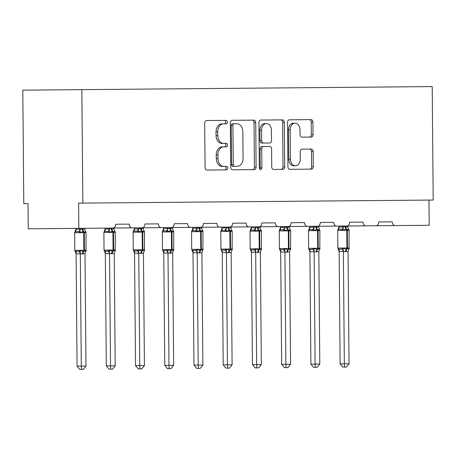 <?xml version="1.0" encoding="UTF-8"?>
<svg xmlns="http://www.w3.org/2000/svg" width="456" height="456" viewBox="0 0 456 456"><rect width="100%" height="100%" fill="white"/><g stroke="black" fill="none" stroke-linecap="round" stroke-linejoin="round"><path stroke-width="0.68" d="M227.344 122.088A1.733 1.288 89.5 0 0 226.045 120.373L206.5 120.538A2.474 1.841 89.5 0 0 204.687 123.029L205.075 167.574A2.474 1.841 89.5 0 0 206.933 170.037L226.472 169.866A1.733 1.288 89.5 0 0 227.749 168.121A1.733 1.288 89.5 0 0 226.444 166.4L223.913 166.423A7.917 5.888 89.5 0 1 217.962 158.551L217.928 154.84A7.917 5.888 89.5 0 1 223.742 146.872L226.273 146.849A1.733 1.288 89.5 0 0 227.544 145.105A1.733 1.288 89.5 0 0 226.244 143.383L223.714 143.406A7.917 5.888 89.5 0 1 217.763 135.54L217.729 131.83A7.917 5.888 89.5 0 1 223.543 123.855L226.073 123.832A1.733 1.288 89.5 0 0 227.344 122.088M223.543 123.855L224.386 123.85A1.733 1.288 89.5 0 0 225.657 122.105A1.733 1.288 89.5 0 0 224.358 120.384M224.785 169.877A1.733 1.288 89.5 0 0 226.062 168.133A1.733 1.288 89.5 0 0 224.757 166.411M224.586 146.866A1.733 1.288 89.5 0 0 225.857 145.122A1.733 1.288 89.5 0 0 224.557 143.401M311.209 137.074A2.474 1.841 89.5 0 0 313.021 134.583L312.913 122.088A2.474 1.841 89.5 0 0 311.055 119.626L289.355 119.82A2.474 1.841 89.5 0 0 287.536 122.311L287.924 166.85A2.474 1.841 89.5 0 0 289.782 169.313L311.488 169.125A2.474 1.841 89.5 0 0 313.3 166.634L313.169 151.535A2.474 1.841 89.5 0 0 311.311 149.078L302.026 149.158A2.474 1.841 89.5 0 0 300.208 151.648L300.27 159.133A6.618 4.919 89.5 0 1 295.408 165.796A6.618 4.919 89.5 0 1 290.432 159.218L290.176 129.897A6.618 4.919 89.5 0 1 295.038 123.234A6.618 4.919 89.5 0 1 300.014 129.812L300.059 134.697A2.474 1.841 89.5 0 0 301.918 137.153L311.209 137.074M78.837 228.348L28.226 228.792L28.01 203.575L23.792 203.615L22.8 90.163L81.846 89.644L82.838 203.102L78.62 203.137L78.837 228.348L112.94 228.051A3.779 2.81 89.5 0 0 115.716 224.244L129.208 224.124A3.779 2.81 -90.5 0 0 132.046 227.886L142.164 227.795A3.779 2.81 89.5 0 0 144.945 223.987L158.431 223.873A3.779 2.81 -90.5 0 0 161.276 227.63L171.393 227.538A3.779 2.81 89.5 0 0 174.169 223.736L187.661 223.617A3.779 2.81 -90.5 0 0 190.505 227.373L200.623 227.287A3.779 2.81 89.5 0 0 203.399 223.48L216.891 223.36A3.779 2.81 -90.5 0 0 219.735 227.116L229.852 227.031A3.779 2.81 89.5 0 0 232.628 223.223L246.12 223.104A3.779 2.81 -90.5 0 0 248.959 226.866L259.076 226.774A3.779 2.81 89.5 0 0 261.858 222.967L275.344 222.853A3.779 2.81 -90.5 0 0 278.188 226.609L288.306 226.518A3.779 2.81 89.5 0 0 291.082 222.716L304.574 222.596A3.779 2.81 -90.5 0 0 307.418 226.353L317.536 226.267A3.779 2.81 89.5 0 0 320.312 222.46L333.803 222.34A3.779 2.81 -90.5 0 0 336.648 226.096L346.765 226.011A3.779 2.81 89.5 0 0 349.541 222.203L363.033 222.083A3.779 2.81 -90.5 0 0 365.877 225.845L375.995 225.754A3.779 2.81 89.5 0 0 378.771 221.947L392.257 221.833A3.779 2.81 -90.5 0 0 395.101 225.589L429.204 225.292L428.982 200.081M81.846 89.644L432.208 86.589L433.2 200.041L82.838 203.102M255.719 122.584A2.474 1.841 89.5 0 0 253.861 120.127L232.155 120.316A2.474 1.841 89.5 0 0 230.337 122.806L230.73 167.352A2.474 1.841 89.5 0 0 232.588 169.809L254.288 169.621A2.474 1.841 89.5 0 0 256.107 167.13L255.719 122.584L254.032 122.601A2.474 1.841 89.5 0 0 252.174 120.145M260.752 120.065L282.458 119.877A2.474 1.841 89.5 0 1 284.316 122.333L284.704 166.879A2.474 1.841 89.5 0 1 282.885 169.37L273.6 169.455A2.474 1.841 89.5 0 1 271.742 166.993L271.582 148.93A2.474 1.841 89.5 0 0 269.724 146.473L263.562 146.524A2.474 1.841 89.5 0 0 261.744 149.015L261.909 167.825A1.733 1.288 89.5 0 1 260.632 169.564A1.733 1.288 89.5 0 1 259.333 167.842L258.94 122.556A2.474 1.841 89.5 0 1 260.752 120.065M381.547 221.924L378.771 221.947M352.317 222.18L349.541 222.203M323.093 222.437L320.312 222.46M293.863 222.688L291.082 222.716M264.634 222.944L261.858 222.967M235.404 223.201L232.628 223.223M206.175 223.457L203.399 223.48M176.951 223.708L174.169 223.736M147.721 223.964L144.945 223.987M118.492 224.221L115.716 224.244M338.922 226.079L338.928 227.059L345.768 226.74L347.837 227.094L347.825 225.999L395.101 225.589M309.692 226.336L309.704 227.316L316.538 226.997L318.607 227.35L318.596 226.256L365.877 225.845M280.463 226.586L280.474 227.567L287.314 227.253L289.378 227.607L289.366 226.512L336.648 226.096M251.239 226.843L251.245 227.823L255.463 227.903L258.085 227.504L260.148 227.857L260.137 226.769L307.418 226.353M222.009 227.099L222.015 228.08L228.855 227.761L230.918 228.114L230.913 227.02L278.188 226.609M192.78 227.356L192.791 228.336L199.625 228.017L201.695 228.37L201.683 227.276L248.959 226.866M163.55 227.607L163.561 228.587L170.401 228.274L172.465 228.627L172.453 227.533L219.735 227.116M134.326 227.863L134.332 228.844L138.55 228.923L141.172 228.524L143.235 228.878L143.224 227.789L190.505 227.373M105.097 228.12L105.102 229.1L111.942 228.781L114.006 229.134L113.994 228.04L161.276 227.63M75.867 228.376L75.873 229.357L82.713 229.037L84.782 229.391L84.77 228.296L132.046 227.886M221.855 123.872A7.917 5.888 89.5 0 0 216.041 131.841L217.729 131.83M223.714 143.406L222.026 143.423A7.917 5.888 89.5 0 1 216.076 135.552L216.041 131.841M223.913 166.423L222.226 166.434A7.917 5.888 89.5 0 1 216.275 158.568L216.241 154.858A7.917 5.888 89.5 0 1 222.055 146.883L223.742 146.872M252.601 169.638A2.474 1.841 89.5 0 0 254.419 167.147L254.032 122.601M231.249 125.52A1.733 1.288 89.5 0 1 232.526 123.775L234.213 123.764A1.733 1.288 89.5 0 0 232.936 125.508L233.278 164.605A1.733 1.288 89.5 0 0 234.583 166.326L232.896 166.343A1.733 1.288 89.5 0 1 231.591 164.622L231.249 125.52L232.936 125.508M234.213 123.764L236.875 123.741A7.917 5.888 89.5 0 1 242.831 131.607L243.065 158.335A7.917 5.888 89.5 0 1 237.251 166.303L234.583 166.326M281.198 169.387A2.474 1.841 89.5 0 0 283.016 166.896L282.629 122.35A2.474 1.841 89.5 0 0 280.771 119.894M259.789 169.147A1.733 1.288 89.5 0 0 260.222 167.836L260.057 149.026A2.474 1.841 89.5 0 1 261.875 146.541L263.562 146.524M263.528 143.059L269.69 143.007A2.474 1.841 89.5 0 0 271.508 140.516L271.417 130.182A6.618 4.919 89.5 0 0 266.441 123.604A6.618 4.919 89.5 0 0 261.579 130.268L261.67 140.602A2.474 1.841 89.5 0 0 263.528 143.059L261.841 143.076A2.474 1.841 89.5 0 1 259.983 140.613L259.891 130.285L261.579 130.268M266.441 123.604L264.754 123.622A6.618 4.919 89.5 0 0 259.891 130.285M268.003 143.019L261.841 143.076M295.038 123.234L293.35 123.245A6.618 4.919 89.5 0 0 288.488 129.909L290.176 129.897M295.408 165.796L293.721 165.813A6.618 4.919 89.5 0 1 288.745 159.235L288.488 129.909M309.801 169.136A2.474 1.841 89.5 0 0 311.613 166.645L311.482 151.552A2.474 1.841 89.5 0 0 309.624 149.089M309.521 137.091A2.474 1.841 89.5 0 0 311.334 134.6L311.226 122.1A2.474 1.841 89.5 0 0 309.367 119.643M76.089 253.741L77.07 366.157L85.973 366.077L84.993 253.547L82.929 253.941L76.124 253.758L74.852 250.629L75.514 251.433L78.677 251.404L80.125 250.583L83.391 251.444A1.26 0.844 -90.5 0 0 83.858 250.304L83.704 232.657L74.653 232.737L74.807 250.384L76.198 250.372L84.417 250.298L84.263 232.651L83.704 232.657A1.26 0.844 -90.5 0 0 83.22 231.528L79.965 232.44L78.506 231.642L75.343 231.671L74.698 232.486M85.973 366.077L83.328 369.383L81.453 369.394L81.288 366.122L80.307 253.701M80.085 228.336L80.091 229.317M75.029 231.676L75.873 229.357M82.371 253.946A2.776 1.858 89.5 0 1 83.391 251.444L86.167 250.532L84.993 253.547M74.875 232.007L74.653 232.737M85.893 232.03L86.013 232.389L83.779 231.523A1.26 0.844 89.5 0 1 84.263 232.651L86.059 232.634L85.99 251.011M84.782 229.391L85.922 232.104M80.091 229.431L79.965 232.44M86.087 250.817L86.167 250.532M80.302 253.587L80.125 250.583M81.453 369.394L79.771 369.411L77.07 366.157M105.319 253.485L106.299 365.9L115.197 365.826L114.217 253.297L112.159 253.684L105.353 253.502L104.082 250.372L104.743 251.182L107.907 251.153L109.354 250.327L112.621 251.188A1.26 0.844 -90.5 0 0 113.082 250.048L112.928 232.4L103.882 232.48L104.036 250.127L105.427 250.116L113.647 250.042L113.493 232.395L112.928 232.4A1.26 0.844 -90.5 0 0 112.444 231.272L109.195 232.184L107.73 231.386L104.566 231.414L103.922 232.229M115.197 365.826L112.558 369.126L110.683 369.143L110.517 365.866L109.537 253.45M109.315 228.08L109.32 229.06M104.259 231.42L105.102 229.1M111.595 253.69A2.776 1.858 89.5 0 1 112.621 251.188L115.396 250.276L114.217 253.297M104.105 231.751L103.882 232.48M115.123 231.773L115.237 232.132L113.008 231.266A1.26 0.844 89.5 0 1 113.493 232.395L115.288 232.378L115.22 250.754M114.006 229.134L115.151 231.847M109.32 229.174L109.195 232.184M115.317 250.561L115.396 250.276M109.531 253.336L109.354 250.327M110.683 369.143L109.001 369.155L106.299 365.9M134.543 253.228L135.523 365.649L144.427 365.57L143.446 253.04L141.388 253.428L134.577 253.245L133.312 250.116L133.967 250.925L137.131 250.897L138.584 250.07L141.85 250.931A1.26 0.844 -90.5 0 0 142.312 249.791L142.158 232.144L133.112 232.224L133.266 249.871L142.876 249.791L142.722 232.138L142.158 232.144A1.26 0.844 -90.5 0 0 141.673 231.015L138.424 231.933L136.96 231.135L133.796 231.158L133.152 231.979M144.427 365.57L141.782 368.87L139.912 368.887L139.741 365.609L138.761 253.194M138.538 227.829L138.55 228.809M133.488 231.163L134.332 228.844M140.824 253.433A2.776 1.858 89.5 0 1 141.85 250.931L144.626 250.019L143.446 253.04M133.334 231.5L133.112 232.224M144.352 231.523L144.466 231.876L142.238 231.01A1.26 0.844 89.5 0 1 142.722 232.138L144.512 232.127L144.444 250.498M143.235 228.878L144.381 231.597M138.55 228.923L138.424 231.933M144.546 250.304L144.626 250.019M138.761 253.08L138.584 250.07M139.912 368.887L138.225 368.904L135.523 365.649M163.772 252.977L164.753 365.393L173.656 365.313L172.676 252.784L170.618 253.177L163.807 252.989L162.541 249.865L163.197 250.669L166.36 250.64L167.814 249.82L171.074 250.675A1.26 0.844 -90.5 0 0 171.541 249.54L171.388 231.887L162.342 231.967L162.496 249.62L172.1 249.535L171.946 231.887L171.388 231.887A1.26 0.844 -90.5 0 0 170.903 230.759L167.654 231.676L166.189 230.878L163.026 230.907L162.382 231.722M173.656 365.313L171.011 368.613L169.142 368.63L168.971 365.353L167.99 252.937M167.768 227.572L167.779 228.553M162.712 230.913L163.561 228.587M170.054 253.177A2.776 1.858 89.5 0 1 171.074 250.675L173.856 249.763L172.676 252.784M162.564 231.243L162.342 231.967M173.576 231.266L173.696 231.625L171.462 230.753A1.26 0.844 89.5 0 1 171.946 231.887L173.742 231.87L173.673 250.241M172.465 228.627L173.611 231.34M167.779 228.667L167.654 231.676M173.77 250.053L173.856 249.763M167.99 252.823L167.814 249.82M169.142 368.63L167.455 368.647L164.753 365.393M193.002 252.721L193.982 365.136L202.886 365.056L201.905 252.527L199.842 252.92L193.036 252.738L191.765 249.609L192.426 250.412L195.59 250.384L197.038 249.563L200.304 250.424A1.26 0.844 -90.5 0 0 200.771 249.284L200.617 231.637L191.566 231.716L191.72 249.364L193.116 249.352L201.33 249.278L201.176 231.631L200.617 231.637A1.26 0.844 -90.5 0 0 200.133 230.508L196.884 231.42L195.419 230.622L192.255 230.65L191.611 231.466M202.886 365.056L200.241 368.362L198.371 368.374L198.2 365.102L197.22 252.681M196.998 227.316L197.003 228.296M191.942 230.656L192.791 228.336M199.283 252.926A2.776 1.858 89.5 0 1 200.304 250.424L203.085 249.512L201.905 252.527M191.788 230.987L191.566 231.716M202.806 231.01L202.926 231.369L200.691 230.502A1.26 0.844 89.5 0 1 201.176 231.631L202.971 231.614L202.903 249.991M201.695 228.37L202.84 231.084M197.003 228.41L196.884 231.42M203 249.797L203.085 249.512M197.214 252.567L197.038 249.563M198.371 368.374L196.684 368.391L193.982 365.136M222.232 252.464L223.212 364.88L232.11 364.806L231.129 252.276L229.072 252.664L222.266 252.481L220.995 249.352L221.656 250.162L224.819 250.133L226.267 249.307L229.533 250.167A1.26 0.844 -90.5 0 0 229.995 249.027L229.841 231.38L220.795 231.46L220.949 249.107L222.34 249.096L230.559 249.022L230.405 231.374L229.841 231.38A1.26 0.844 -90.5 0 0 229.357 230.251L226.108 231.163L224.648 230.365L221.479 230.394L220.835 231.209M232.11 364.806L229.471 368.106L227.595 368.123L227.43 364.846L226.45 252.43M226.227 227.059L226.233 228.04M221.171 230.4L222.015 228.08M228.513 252.67A2.776 1.858 89.5 0 1 229.533 250.167L232.309 249.255L231.129 252.276M221.017 230.73L220.795 231.46M232.036 230.753L232.155 231.112L229.921 230.246A1.26 0.844 89.5 0 1 230.405 231.374L232.201 231.357L232.132 249.734M230.918 228.114L232.064 230.827M226.233 228.154L226.108 231.163M232.229 249.54L232.309 249.255M226.444 252.316L226.267 249.307M227.595 368.123L225.914 368.135L223.212 364.88M251.455 252.208L252.442 364.629L261.339 364.549L260.359 252.02L258.301 252.407L251.49 252.225L250.224 249.096L250.88 249.905L254.049 249.877L255.497 249.05L258.763 249.911A1.26 0.844 -90.5 0 0 259.225 248.771L259.071 231.124L250.025 231.203L250.179 248.851L259.789 248.771L259.635 231.118L259.071 231.124A1.26 0.844 -90.5 0 0 258.586 229.995L255.337 230.913L253.872 230.115L250.709 230.137L250.065 230.958M261.339 364.549L258.695 367.849L256.825 367.867L256.654 364.589L255.673 252.174M255.457 226.809L255.463 227.789M250.401 230.143L251.245 227.823M257.737 252.413A2.776 1.858 89.5 0 1 258.763 249.911L261.539 248.999L260.359 252.02M250.247 230.48L250.025 231.203M261.265 230.502L261.379 230.856L259.15 229.989A1.26 0.844 89.5 0 1 259.635 231.118L261.425 231.106L261.356 249.478M260.148 227.857L261.294 230.576M255.463 227.903L255.337 230.913M261.459 249.284L261.539 248.999M255.673 252.06L255.497 249.05M256.825 367.867L255.138 367.884L252.442 364.629M280.685 251.957L281.665 364.372L290.569 364.293L289.588 251.763L287.531 252.157L280.719 251.968L279.454 248.845L280.109 249.649L283.273 249.62L284.726 248.799L287.987 249.654A1.26 0.844 -90.5 0 0 288.454 248.52L288.3 230.867L279.254 230.947L279.408 248.6L288.454 248.52L289.018 248.514L288.865 230.867L288.3 230.867A1.26 0.844 -90.5 0 0 287.816 229.738L284.567 230.656L283.102 229.858L279.938 229.887L279.294 230.702M290.569 364.293L287.924 367.593L286.054 367.61L285.883 364.333L284.903 251.917M284.681 226.552L284.692 227.533M279.625 229.892L280.474 227.567M286.966 252.157A2.776 1.858 89.5 0 1 287.987 249.654L290.768 248.742L289.588 251.763M279.477 230.223L279.254 230.947M290.495 230.246L290.609 230.605L288.38 229.733A1.26 0.844 89.5 0 1 288.865 230.867L290.654 230.85L290.586 249.221M289.378 227.607L290.523 230.32M284.692 227.647L284.567 230.656M290.683 249.033L290.768 248.742M284.903 251.803L284.726 248.799M286.054 367.61L284.367 367.627L281.665 364.372M309.915 251.701L310.895 364.116L319.798 364.036L318.818 251.507L316.755 251.9L309.949 251.718L308.678 248.588L309.339 249.392L312.502 249.364L313.95 248.543L317.216 249.403A1.26 0.844 -90.5 0 0 317.684 248.263L317.53 230.616L308.478 230.696L308.632 248.343L310.029 248.332L318.242 248.258L318.088 230.611L317.53 230.616A1.26 0.844 -90.5 0 0 317.045 229.488L313.796 230.4L312.332 229.602L309.168 229.63L308.524 230.445M319.798 364.036L317.154 367.342L315.284 367.354L315.113 364.082L314.133 251.661M313.91 226.296L313.922 227.276M308.854 229.636L309.704 227.316M316.196 251.906A2.776 1.858 89.5 0 1 317.216 249.403L319.998 248.491L318.818 251.507M308.701 229.966L308.478 230.696M319.719 229.989L319.838 230.348L317.604 229.482A1.26 0.844 89.5 0 1 318.088 230.611L319.884 230.593L319.816 248.97M318.607 227.35L319.753 230.063M313.916 227.39L313.796 230.4M319.912 248.776L319.998 248.491M314.127 251.547L313.95 248.543M315.284 367.354L313.597 367.371L310.895 364.116M339.144 251.444L340.125 363.859L349.028 363.785L348.048 251.256L345.984 251.644L339.178 251.461L337.907 248.332L338.569 249.141L341.732 249.113L343.18 248.286L346.446 249.147A1.26 0.844 -90.5 0 0 346.908 248.007L346.754 230.36L337.708 230.44L337.862 248.087L347.472 248.001L347.318 230.354L346.754 230.36A1.26 0.844 -90.5 0 0 346.269 229.231L343.02 230.143L341.561 229.345L338.392 229.374L337.748 230.189M349.028 363.785L346.383 367.086L344.508 367.103L344.343 363.825L343.362 251.41M343.14 226.039L343.146 227.02M338.084 229.379L338.928 227.059M345.426 251.649A2.776 1.858 89.5 0 1 346.446 249.147L349.222 248.235L348.048 251.256M337.93 229.71L337.708 230.44M348.948 229.733L349.068 230.092L346.834 229.225A1.26 0.844 89.5 0 1 347.318 230.354L349.114 230.337L349.045 248.714M347.837 227.094L348.977 229.807M343.146 227.134L343.02 230.143M349.142 248.52L349.222 248.235M343.357 251.296L343.18 248.286M344.508 367.103L342.827 367.114L340.125 363.859M216.076 135.552L217.763 135.54M216.241 154.858L217.928 154.84M216.275 158.568L217.962 158.551M254.419 167.147L256.107 167.13M231.591 164.622L233.278 164.605M282.629 122.35L284.316 122.333M283.016 166.896L284.704 166.879M260.057 149.026L261.744 149.015M260.222 167.836L261.909 167.825M259.983 140.613L261.67 140.602M288.745 159.235L290.432 159.218M311.482 151.552L313.169 151.535M311.613 166.645L313.3 166.634M311.226 122.1L312.913 122.088M311.334 134.6L313.021 134.583M82.929 253.941A2.776 1.858 89.5 0 1 83.955 251.438A1.26 0.844 89.5 0 0 84.417 250.298L86.212 250.281M82.713 229.037A2.776 1.858 89.5 0 0 83.779 231.523L83.22 231.528A2.776 1.858 89.5 0 1 82.154 229.043M75.907 229.339A2.776 1.966 -115.8 0 1 75.343 231.671M80.056 229.3A2.776 1.966 -65.2 0 1 78.506 231.642M75.514 251.433A2.776 1.966 -65.2 0 1 76.124 253.758M78.677 251.404A2.776 1.966 -115.8 0 1 80.273 253.718M112.159 253.684A2.776 1.858 89.5 0 1 113.179 251.182A1.26 0.844 89.5 0 0 113.647 250.042L115.442 250.03M111.942 228.781A2.776 1.858 89.5 0 0 113.008 231.266L112.444 231.272A2.776 1.858 89.5 0 1 111.378 228.787M105.136 229.083A2.776 1.966 -115.8 0 1 104.566 231.414M109.286 229.049A2.776 1.966 -65.2 0 1 107.73 231.386M104.743 251.182A2.776 1.966 -65.2 0 1 105.353 253.502M107.907 251.153A2.776 1.966 -115.8 0 1 109.503 253.468M141.388 253.428A2.776 1.858 89.5 0 1 142.409 250.925A1.26 0.844 89.5 0 0 142.876 249.791L144.666 249.774M141.172 228.524A2.776 1.858 89.5 0 0 142.238 231.01L141.673 231.015A2.776 1.858 89.5 0 1 140.608 228.53M134.366 228.826A2.776 1.966 -115.8 0 1 133.796 231.158M138.516 228.792A2.776 1.966 -65.2 0 1 136.96 231.135M133.967 250.925A2.776 1.966 -65.2 0 1 134.577 253.245M137.131 250.897A2.776 1.966 -115.8 0 1 138.727 253.211M170.618 253.177A2.776 1.858 89.5 0 1 171.638 250.669A1.26 0.844 89.5 0 0 172.1 249.535L173.896 249.517M170.401 228.274A2.776 1.858 89.5 0 0 171.462 230.753L170.903 230.759A2.776 1.858 89.5 0 1 169.837 228.274M163.596 228.576A2.776 1.966 -115.8 0 1 163.026 230.907M167.745 228.536A2.776 1.966 -65.2 0 1 166.189 230.878M163.197 250.669A2.776 1.966 -65.2 0 1 163.807 252.989M166.36 250.64A2.776 1.966 -115.8 0 1 167.956 252.955M199.842 252.92A2.776 1.858 89.5 0 1 200.868 250.418A1.26 0.844 89.5 0 0 201.33 249.278L203.125 249.261M199.625 228.017A2.776 1.858 89.5 0 0 200.691 230.502L200.133 230.508A2.776 1.858 89.5 0 1 199.067 228.023M192.825 228.319A2.776 1.966 -115.8 0 1 192.255 230.65M196.969 228.279A2.776 1.966 -65.2 0 1 195.419 230.622M192.426 250.412A2.776 1.966 -65.2 0 1 193.036 252.738M195.59 250.384A2.776 1.966 -115.8 0 1 197.186 252.698M229.072 252.664A2.776 1.858 89.5 0 1 230.092 250.162A1.26 0.844 89.5 0 0 230.559 249.022L232.355 249.01M228.855 227.761A2.776 1.858 89.5 0 0 229.921 230.246L229.357 230.251A2.776 1.858 89.5 0 1 228.291 227.766M222.049 228.063A2.776 1.966 -115.8 0 1 221.479 230.394M226.199 228.028A2.776 1.966 -65.2 0 1 224.648 230.365M221.656 250.162A2.776 1.966 -65.2 0 1 222.266 252.481M224.819 250.133A2.776 1.966 -115.8 0 1 226.415 252.447M258.301 252.407A2.776 1.858 89.5 0 1 259.321 249.905A1.26 0.844 89.5 0 0 259.789 248.771L261.579 248.754M258.085 227.504A2.776 1.858 89.5 0 0 259.15 229.989L258.586 229.995A2.776 1.858 89.5 0 1 257.52 227.51M251.279 227.806A2.776 1.966 -115.8 0 1 250.709 230.137M255.428 227.772A2.776 1.966 -65.2 0 1 253.872 230.115M250.88 249.905A2.776 1.966 -65.2 0 1 251.49 252.225M254.049 249.877A2.776 1.966 -115.8 0 1 255.639 252.191M287.531 252.157A2.776 1.858 89.5 0 1 288.551 249.649A1.26 0.844 89.5 0 0 289.018 248.514L290.808 248.497M287.314 227.253A2.776 1.858 89.5 0 0 288.38 229.733L287.816 229.738A2.776 1.858 89.5 0 1 286.75 227.253M280.508 227.555A2.776 1.966 -115.8 0 1 279.938 229.887M284.658 227.515A2.776 1.966 -65.2 0 1 283.102 229.858M280.109 249.649A2.776 1.966 -65.2 0 1 280.719 251.968M283.273 249.62A2.776 1.966 -115.8 0 1 284.869 251.934M316.755 251.9A2.776 1.858 89.5 0 1 317.781 249.398A1.26 0.844 89.5 0 0 318.242 248.258L320.038 248.241M316.538 226.997A2.776 1.858 89.5 0 0 317.604 229.482L317.045 229.488A2.776 1.858 89.5 0 1 315.979 227.002M309.738 227.299A2.776 1.966 -115.8 0 1 309.168 229.63M313.888 227.259A2.776 1.966 -65.2 0 1 312.332 229.602M309.339 249.392A2.776 1.966 -65.2 0 1 309.949 251.718M312.502 249.364A2.776 1.966 -115.8 0 1 314.098 251.678M345.984 251.644A2.776 1.858 89.5 0 1 347.01 249.141A1.26 0.844 89.5 0 0 347.472 248.001L349.267 247.99M345.768 226.74A2.776 1.858 89.5 0 0 346.834 229.225L346.269 229.231A2.776 1.858 89.5 0 1 345.209 226.746M338.962 227.042A2.776 1.966 -115.8 0 1 338.392 229.374M343.111 227.008A2.776 1.966 -65.2 0 1 341.561 229.345M338.569 249.141A2.776 1.966 -65.2 0 1 339.178 251.461M341.732 249.113A2.776 1.966 -115.8 0 1 343.328 251.427M75.04 251.102L74.807 250.384M85.825 231.916L86.059 232.634M104.27 250.851L104.036 250.127M115.049 231.659L115.288 232.378M133.5 250.595L133.266 249.871M144.278 231.403L144.512 232.127M162.729 250.338L162.496 249.62M173.508 231.146L173.742 231.87M191.959 250.082L191.72 249.364M202.738 230.896L202.971 231.614M221.183 249.831L220.949 249.107M231.961 230.639L232.201 231.357M250.412 249.575L250.179 248.851M261.191 230.383L261.425 231.106M279.642 249.318L279.408 248.6M290.421 230.126L290.654 230.85M308.872 249.061L308.632 248.343M319.65 229.875L319.884 230.593M338.095 248.811L337.862 248.087M348.88 229.619L349.114 230.337"/></g></svg>
